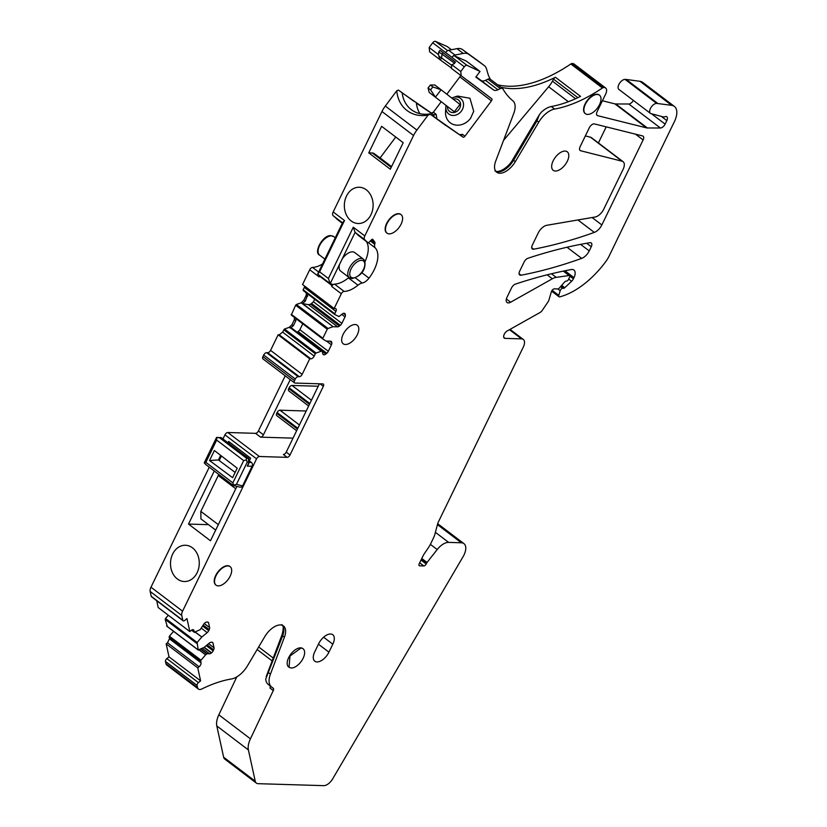 <?xml version="1.0" encoding="UTF-8"?>
<svg xmlns="http://www.w3.org/2000/svg" width="827" height="827" viewBox="0 0 827 827"><rect width="100%" height="100%" fill="white"/><g stroke="black" fill="none" stroke-linecap="round" stroke-linejoin="round"><path stroke-width="1.24" d="M454.333 111.8L429.172 92.386L454.333 111.8L459.977 104.409L441.091 89.761L432.841 86.928L430.588 89.885L428.076 87.972L430.329 85.016L434.816 84.995L441.091 89.761L435.447 97.152L430.588 89.885M432.841 86.928L430.329 85.016M429.172 92.386L428.076 87.972M447.428 106.538A7.267 6.161 -52.2 0 0 453.124 112.586A7.267 6.161 -52.2 0 0 460.432 106.218A7.267 6.161 -52.2 0 0 453.175 99.126M451.811 98.072A9.769 8.28 127.8 0 1 453.279 97.462A9.769 8.28 127.8 0 1 463.316 106.91A9.769 8.28 127.8 0 1 453.351 115.47A9.769 8.28 127.8 0 1 445.836 107.065A9.769 8.28 127.8 0 1 446.053 105.556A9.769 8.28 127.8 0 1 446.063 105.484M453.279 97.462L457.527 96.056L469.943 98.258L473.716 111.294L470.542 118.354A15.816 13.408 127.8 0 1 454.261 124.763A15.816 13.408 127.8 0 1 445.536 111.593L445.836 107.065M445.846 125.528L429.875 113.899L463.037 137.137A1.861 0.982 127.2 0 0 464.939 136.217L491.434 100.863A1.861 0.982 127.2 0 0 491.776 98.806L451.418 68.393L451.78 64.713L454.209 63.71L455.439 62.077L439.964 50.323L438.744 51.956L438.455 54.592L429.161 47.532L429.627 51.843L439.747 59.534L438.455 54.592M429.875 113.899A30.692 26.03 -54.1 0 1 411.743 109.97A30.692 26.03 -54.1 0 1 402.191 92.872L431.446 113.134L433.348 112.214L441.215 101.721M446.838 94.216L459.843 76.859A1.861 0.982 127.2 0 0 460.401 75.226M433.348 112.214L436.139 114.333L436.945 119.016M459.74 134.739L462.469 134.336L461.404 135.7M480.042 71.442L466.325 61.074L454.592 55.905L467.028 65.354L480.042 71.442L475.804 77.097L493.492 89.905A9.304 4.931 127.2 0 0 497.947 89.771L485.511 80.322L487.909 79.185A4.652 2.46 -52.8 0 1 490.163 79.134L502.599 88.582A4.652 2.46 127.2 0 0 500.345 88.634L497.947 89.771M467.028 65.354A2.791 1.478 127.2 0 0 464.309 66.801L460.763 71.535L461.218 75.846M430.309 114.281L428.128 115.077L416.891 130.056A18.607 9.852 127.2 0 0 413.562 135.504L364.79 235.943A4.652 2.46 127.2 0 0 364.697 239.644L367.829 242.611A1.396 0.744 127.2 0 0 367.87 242.631A1.396 0.744 127.2 0 0 369.069 242.228L371.54 239.747A1.396 0.744 127.2 0 1 372.75 239.344A1.396 0.744 127.2 0 1 372.832 239.437L374.786 242.156A2.791 1.478 127.2 0 1 374.92 243.427L374.724 244.296A7.443 3.939 127.2 0 0 375.251 247.893A27.901 14.783 127.2 0 1 368.997 278.151A9.304 4.931 127.2 0 1 362.174 283.051A9.304 4.931 127.2 0 0 357.988 285.191A26.04 13.801 127.2 0 1 344.115 291.404A2.791 1.478 127.2 0 0 341.313 293.75L334.139 308.512L335.276 308.554A3.256 1.726 127.2 0 1 335.886 308.75A3.256 1.726 127.2 0 1 335.896 311.407L304.305 287.403L303.168 289.739L334.77 313.743L335.896 311.407M334.77 313.743L334.77 314.498L303.168 290.494M307.944 294.123L305.246 301.266L302.186 303.571L333.105 326.706L337.623 326.841A3.256 1.726 127.2 0 0 339.411 326.065L340.321 325.331A3.256 1.726 127.2 0 0 341.861 323.367L345.004 316.906A3.256 1.726 127.2 0 0 345.376 314.911L345.21 314.136A3.256 1.726 127.2 0 0 344.818 313.474A3.256 1.726 127.2 0 0 344.208 313.278L344.011 313.268A3.256 1.726 127.2 0 0 342.213 314.043L339.018 316.565L334.79 314.508M333.105 326.706L302.475 303.53M322.158 351.279L291.941 328.329L290.68 328.081L321.186 351.258L322.241 351.31L322.85 353.915A3.256 1.726 127.2 0 0 323.243 354.576A3.256 1.726 127.2 0 0 323.853 354.773L324.05 354.783A3.256 1.726 127.2 0 0 325.848 354.008L326.758 353.263A3.256 1.726 127.2 0 0 328.298 351.31L331.431 344.838A3.256 1.726 127.2 0 0 331.813 342.843L331.648 342.078A3.256 1.726 127.2 0 0 331.255 341.417A3.256 1.726 127.2 0 0 330.645 341.21L326.127 341.075L322.871 339.06L291.249 315.035L291.249 314.281L322.85 338.284L322.85 339.039L291.269 315.056L295.652 305.225L296.407 304.481L328.009 328.474L333.012 326.727M328.009 328.474L327.244 329.229L295.652 305.225M322.85 338.284L327.244 329.229M321.186 351.258L290.68 328.081M262.934 356.623L294.536 380.616A2.791 1.478 127.2 0 0 294.546 382.891L262.945 358.897A2.791 1.478 127.2 0 1 262.934 356.623L263.71 355.021A2.791 1.478 127.2 0 1 266.573 352.674L267.71 352.715A2.791 1.478 127.2 0 0 270.563 350.369L278.13 334.801L279.257 334.842L282.596 332.103L284.488 329.022L316.09 353.026L321.093 351.268M316.09 353.026L315.325 353.77L283.733 329.766M266.573 352.674L298.175 376.678L299.302 376.719A2.791 1.478 127.2 0 0 302.165 374.373L309.722 358.804L310.859 358.835A3.256 1.726 127.2 0 0 314.188 356.106L315.325 353.77M298.175 376.678A2.791 1.478 127.2 0 0 295.311 379.024L294.536 380.616M294.546 382.891A2.791 1.478 127.2 0 0 295.074 383.066L322.809 383.904A2.791 1.478 127.2 0 1 323.326 384.079A2.791 1.478 127.2 0 1 323.336 386.343L290.008 454.995A2.791 1.478 127.2 0 1 287.145 457.341L259.409 456.504A2.791 1.478 127.2 0 0 256.556 458.851L182.571 611.194A6.978 3.701 127.2 0 0 181.764 615.464L182.819 620.291A2.326 1.23 127.2 0 0 183.098 620.767A2.326 1.23 127.2 0 0 184.824 620.353L186.974 618.586L189.817 631.559L191.161 630.453A3.256 1.726 127.2 0 1 193.58 629.874A3.256 1.726 127.2 0 1 193.963 630.536L192.836 629.678M191.595 630.143L194.335 632.221L193.963 630.536M194.335 632.221L200.206 629.678L203.266 624.974A3.256 1.726 127.2 0 1 204.807 623.02L205.044 622.824A3.256 1.726 127.2 0 1 206.843 622.049L207.598 622.069A3.256 1.726 127.2 0 1 208.208 622.276A3.256 1.726 127.2 0 1 208.6 622.927L209.624 627.6A3.256 1.726 127.2 0 1 209.241 629.595L203.235 625.036M195.389 632.148L201.809 637.028L207.184 632.624A3.256 1.726 127.2 0 0 208.724 630.67L209.241 629.595M201.809 637.028L195.255 632.221M197.126 642.476L198.211 649.95L166.62 625.946L167.199 626.111L165.183 619.402L165.534 618.472L197.126 642.476L201.705 637.131M198.211 649.95L203.969 647.479L209.458 643.003A3.256 1.726 127.2 0 1 211.257 642.228L212.012 642.248A3.256 1.726 127.2 0 1 212.622 642.455A3.256 1.726 127.2 0 1 213.015 643.106L214.038 647.779A3.256 1.726 127.2 0 1 213.655 649.774L207.195 644.853M200.94 649.019L207.101 653.702L209.562 653.775A3.256 1.726 127.2 0 0 211.361 652.999L211.598 652.803A3.256 1.726 127.2 0 0 213.139 650.849L213.655 649.774M207.101 653.702L205.592 654.85L199.131 649.95M165.958 663.657L197.56 687.65A6.978 3.701 127.2 0 0 198.397 689.067L166.796 665.063A6.978 3.701 127.2 0 1 165.958 663.657L165.472 661.435A2.326 1.23 127.2 0 1 166.847 658.612L169.008 656.845L166.165 643.871L167.509 642.775L169.432 638.816L169.411 636.201L201.002 660.204L205.592 654.85M201.002 660.204L200.661 661.135L169.059 637.131M166.165 643.871L197.767 667.875L199.111 666.769A3.256 1.726 127.2 0 0 201.033 662.82L200.661 661.135M197.767 667.875L200.599 680.848L198.439 682.616A2.326 1.23 127.2 0 0 197.074 685.438L197.56 687.65M198.397 689.067A6.978 3.701 127.2 0 0 201.86 688.953A139.525 73.923 127.2 0 1 231.457 678.967A18.607 9.852 127.2 0 0 247.469 665.828L264.836 636.563A16.282 8.621 127.2 0 1 283.475 625.956A16.282 8.621 127.2 0 1 284.426 637.152L270.439 674.119A18.607 9.852 127.2 0 0 271.483 686.875A139.525 73.923 127.2 0 1 273.282 688.353A2.791 1.478 127.2 0 1 273.272 690.555L250.436 738.831A18.607 9.852 127.2 0 0 248.4 749.944L255.243 781.215A9.304 4.931 127.2 0 0 256.36 783.097A9.304 4.931 127.2 0 0 258.107 783.676L323.688 785.65A9.304 4.931 127.2 0 0 332.619 778.951L463.099 556.664A13.956 7.391 127.2 0 0 463.937 543.639A13.956 7.391 127.2 0 0 461.321 542.77L448.627 542.388A13.956 7.391 127.2 0 0 437.194 549.542L427.032 562.463A2.326 1.23 127.2 0 0 426.556 563.228L426.184 563.983A2.326 1.23 127.2 0 1 423.806 565.937L419.671 565.813A2.326 1.23 127.2 0 1 419.237 565.668A2.326 1.23 127.2 0 1 419.227 563.776L423.104 555.785A9.304 4.931 127.2 0 1 424.303 553.728L428.624 547.36A13.956 7.391 127.2 0 0 430.422 544.269L433.524 537.881A13.956 7.391 127.2 0 0 434.857 534.356L437.555 524.184A9.304 4.931 127.2 0 1 438.444 521.827L523.326 347.02A9.304 4.931 127.2 0 0 523.295 339.442A9.304 4.931 127.2 0 0 521.548 338.874L505.132 338.377A4.652 2.46 127.2 0 1 504.253 338.088A4.652 2.46 127.2 0 1 504.088 334.625A4.652 2.46 127.2 0 1 507.333 330.883L539.897 312.585A4.652 2.46 127.2 0 0 542.388 310.197L547.96 302A4.652 2.46 127.2 0 0 548.963 299.932L551.361 291.797A2.791 1.478 127.2 0 1 554.462 288.84L557.853 288.933A1.861 0.982 127.2 0 0 559.269 288.116L564.49 282.121A2.326 1.23 127.2 0 1 566.257 281.097L566.536 281.097A1.861 0.982 127.2 0 0 568.438 279.536L569.607 277.148A1.861 0.982 127.2 0 0 569.596 275.629A1.861 0.982 127.2 0 0 569.09 275.525L556.22 277.365A13.956 7.391 127.2 0 0 552.353 278.771L510.621 302.227A6.513 3.453 127.2 0 1 507.054 302.506A6.513 3.453 127.2 0 1 507.034 297.203L511.562 287.868A4.652 2.46 127.2 0 1 515.417 284.116A614.358 325.507 127.2 0 1 571.188 269.561A9.304 4.931 127.2 0 1 573.928 270.057A9.304 4.931 127.2 0 1 573.959 277.634L573.38 278.833A4.652 2.46 127.2 0 1 571.591 281.273L564.779 287.713A1.861 0.982 127.2 0 1 563.59 288.303L562.763 288.272A2.326 1.23 127.2 0 0 560.179 290.742L558.814 295.384A2.326 1.23 127.2 0 0 559.021 296.759A2.326 1.23 127.2 0 0 559.838 296.852A93.017 49.279 127.2 0 0 562.846 295.932A65.106 34.496 127.2 0 0 605.922 261.384A18.607 9.852 127.2 0 0 609.044 256.225L674.429 121.569A18.607 9.852 127.2 0 0 674.367 106.414A18.607 9.852 127.2 0 0 671.648 105.329L656.648 103.406A6.047 3.205 127.2 0 0 650.963 107.551A6.047 3.205 127.2 0 0 650.477 113.413A6.047 3.205 127.2 0 0 650.746 113.578L663.337 116.907A4.652 2.46 127.2 0 0 664.815 116.731A4.652 2.46 127.2 0 1 666.81 116.803A4.652 2.46 127.2 0 1 666.82 120.587L665.115 124.102L651.893 114.064M602.418 100.76L614.906 103.871A9.304 4.931 127.2 0 0 615.143 103.913A9.304 4.931 127.2 0 0 615.753 103.964L628.809 104.006L660.401 128.009A4.652 2.46 127.2 0 0 665.115 124.102M660.401 128.009L647.345 127.968L615.753 103.964M497.596 84.778A139.525 73.923 127.2 0 0 570.837 63.979A2.791 1.478 127.2 0 1 572.077 63.534L572.646 63.545A7.443 3.939 127.2 0 1 574.041 64.01L605.643 88.013A7.443 3.939 127.2 0 1 605.664 94.071L597.125 111.666A4.652 2.46 127.2 0 0 597.146 115.449A4.652 2.46 127.2 0 0 597.652 115.687L646.497 127.865A9.304 4.931 127.2 0 0 647.345 127.968M605.643 88.013A7.443 3.939 127.2 0 0 604.237 87.548L603.679 87.538A2.791 1.478 127.2 0 0 602.428 87.982A139.525 73.923 127.2 0 1 554.607 109.061A18.607 9.852 127.2 0 0 538.739 122.169L536.981 120.835L539.359 114.726L541.189 112.358A18.607 9.852 -52.8 0 1 551.278 106.528A139.525 73.923 127.2 0 0 579.407 96.924A139.525 73.923 127.2 0 0 580.544 96.366L555.424 77.283A2.791 1.478 127.2 0 0 553.542 79.185L552.457 81.17A18.607 9.852 127.2 0 1 548.632 86.752L503.54 140.414M502.599 88.582A4.652 2.46 127.2 0 1 502.961 88.996A139.525 73.923 127.2 0 0 512.802 100.76A18.607 9.852 127.2 0 1 513.753 113.433L495.735 161.027A16.282 8.621 127.2 0 0 496.696 172.223A16.282 8.621 127.2 0 0 515.335 161.627L538.739 122.169M229.978 566.536A11.63 6.161 127.2 0 0 229.823 566.412A11.63 6.161 127.2 0 0 227.642 565.699A11.63 6.161 127.2 0 0 216.705 573.669A11.63 6.161 127.2 0 0 215.764 584.937A11.63 6.161 127.2 0 0 215.919 585.051M302.94 648.678A11.63 6.161 127.2 0 0 302.785 648.554A11.63 6.161 127.2 0 0 301.679 647.996A11.63 6.161 127.2 0 0 300.594 647.83A11.63 6.161 127.2 0 0 298.692 648.089A11.63 6.161 127.2 0 0 288.954 657.052A11.63 6.161 127.2 0 0 288.716 667.069A11.63 6.161 127.2 0 0 288.892 667.193M345.386 344.497A11.63 6.161 127.2 0 0 356.323 336.517A11.63 6.161 127.2 0 0 357.264 325.259A11.63 6.161 127.2 0 0 355.072 324.535A11.63 6.161 127.2 0 0 344.146 332.516A11.63 6.161 127.2 0 0 343.195 343.774A11.63 6.161 127.2 0 0 345.386 344.497M589.93 242.693A614.358 325.507 127.2 0 0 527.977 258.251A4.652 2.46 127.2 0 0 524.122 262.004L519.666 271.184A4.652 2.46 127.2 0 0 519.687 274.967A4.652 2.46 127.2 0 0 521.072 275.215A578.083 306.29 127.2 0 0 581.691 258.375A9.304 4.931 127.2 0 0 589.227 250.922L591.264 246.735A4.652 2.46 127.2 0 0 591.243 242.952A4.652 2.46 127.2 0 0 589.93 242.693M641.948 142.347L643.044 140.094A4.652 2.46 127.2 0 0 643.106 139.959A4.652 2.46 127.2 0 0 643.096 136.166A4.652 2.46 127.2 0 0 642.589 135.928L594.437 123.926A4.652 2.46 127.2 0 0 589.3 127.782L580.109 146.72A4.652 2.46 127.2 0 0 580.12 150.504A4.652 2.46 127.2 0 0 580.626 150.741L622.1 161.224A9.304 4.931 127.2 0 1 623.103 161.699A9.304 4.931 127.2 0 1 623.134 169.277L603.679 209.324A9.304 4.931 127.2 0 1 595.089 217.025L546.812 225.285A9.304 4.931 127.2 0 0 538.191 233.028L532.299 245.164A4.652 2.46 127.2 0 0 532.319 248.948A4.652 2.46 127.2 0 0 533.704 249.196A577.618 306.042 127.2 0 0 594.303 232.397A9.304 4.931 127.2 0 0 601.839 224.944L641.948 142.347M599.327 95.064A11.63 6.161 127.2 0 0 599.172 94.94A11.63 6.161 127.2 0 0 596.98 94.216A11.63 6.161 127.2 0 0 587.935 99.602A11.63 6.161 127.2 0 0 583.573 110.115A11.63 6.161 127.2 0 0 585.102 113.454A11.63 6.161 127.2 0 0 585.268 113.568M400.909 214.513A11.63 6.161 127.2 0 0 400.764 214.389A11.63 6.161 127.2 0 0 398.573 213.676A11.63 6.161 127.2 0 0 385.258 227.745A11.63 6.161 127.2 0 0 386.695 232.914A11.63 6.161 127.2 0 0 386.85 233.028M314.777 651.748A11.63 6.161 127.2 0 0 314.818 661.218A11.63 6.161 127.2 0 0 328.929 652.172L332.805 644.192A11.63 6.161 127.2 0 0 332.764 634.712A11.63 6.161 127.2 0 0 318.653 643.757L314.777 651.748M565.068 151.062A11.63 6.161 127.2 0 0 554.142 159.042A11.63 6.161 127.2 0 0 553.191 170.3A11.63 6.161 127.2 0 0 555.382 171.024A11.63 6.161 127.2 0 0 566.319 163.043A11.63 6.161 127.2 0 0 567.26 151.786A11.63 6.161 127.2 0 0 565.068 151.062M628.809 104.006A4.652 2.46 127.2 0 0 633.358 100.408M657.785 103.437L626.184 79.444L625.057 79.402A6.047 3.205 127.2 0 0 619.371 83.558A6.047 3.205 127.2 0 0 618.875 89.409L650.477 113.413M626.184 79.444L640.046 81.325L671.648 105.329M674.367 106.414L642.765 82.421A18.607 9.852 127.2 0 0 640.046 81.325M236.791 676.879L218.835 714.828A18.607 9.852 127.2 0 0 216.798 725.941L223.641 757.212A9.304 4.931 127.2 0 0 224.758 759.093L256.36 783.097M169.411 636.201L173.577 631.342M165.534 618.472L168.315 615.226M156.727 600.733L158.215 607.556L189.817 631.559M209.252 467.193L150.979 587.191A6.978 3.701 127.2 0 0 150.163 591.46L151.227 596.288A2.326 1.23 127.2 0 0 151.506 596.763L183.098 620.767M223.011 438.848L224.954 434.847L256.556 458.851M285.212 375.799L258.406 430.991A2.791 1.478 127.2 0 1 255.543 433.338L227.818 432.5A2.791 1.478 127.2 0 0 224.954 434.847M284.488 329.022L289.254 327.358L290.556 328.081M294.309 316.958L294.381 319.656L291.921 324.742L289.254 327.358M296.407 304.481L301.173 302.806L302.186 303.571M306.228 292.417L306.3 295.115L303.829 300.191L301.173 302.806M303.189 290.504L303.168 289.739L303.189 290.504L334.749 314.477M304.698 286.152L304.305 287.403M334.139 308.512L302.548 284.519L309.712 269.747L319.139 276.9L319.522 276.104A1.861 0.982 127.2 0 0 319.698 275.67M322.561 263.947A26.04 13.801 127.2 0 1 312.523 267.4A2.791 1.478 127.2 0 0 309.712 269.747M336.238 218.607A1.396 0.744 127.2 0 0 336.269 218.638A1.396 0.744 127.2 0 0 336.3 218.659L342.326 223.238L333.095 215.64L342.543 222.814L344.497 220.53L319.594 271.814L328.391 278.492L330.2 283.64A4.652 2.46 127.2 0 0 330.293 283.713A4.652 2.46 127.2 0 0 331.162 284.002L331.73 284.023A1.861 0.982 127.2 0 1 332.082 284.137A1.861 0.982 127.2 0 1 332.092 285.646L331.699 286.452L341.313 293.75M414.255 101.525L398.459 90.102L396.795 90.722L385.299 106.063A18.607 9.852 127.2 0 0 381.96 111.5L333.188 211.939A4.652 2.46 127.2 0 0 333.095 215.64M451.397 68L450.86 67.576M451.459 49.734L447.169 46.519L435.436 41.35A2.791 1.478 127.2 0 0 432.707 42.797L429.161 47.532M598.407 142.937L606.222 126.862M585.351 135.917L590.499 137.22L622.1 161.224M623.103 161.699L591.501 137.695A9.304 4.931 127.2 0 0 590.499 137.22M436.139 114.333L433.741 114.881L431.446 113.134M466.325 61.074L478.761 70.522M454.592 55.905A2.791 1.478 127.2 0 0 451.914 57.29A2.791 1.478 127.2 0 0 451.873 57.352L464.309 66.801M460.763 71.535L451.78 64.713M444.047 124.164L463.037 137.137M396.795 90.722A33.917 28.759 -54.1 0 0 428.128 115.077M402.191 92.872L398.459 90.102M358.287 235.364A1.396 0.744 127.2 0 1 358.256 235.333A1.396 0.744 127.2 0 0 358.256 235.333L355.062 232.325L353.294 227.208L328.391 278.492M403.194 142.689L390.303 169.225L368.759 152.861L381.64 126.324L403.194 142.689M351.175 220.954A18.142 14.39 91.7 0 1 344.962 200.351A18.142 14.39 91.7 0 1 359.28 187.253A18.142 14.39 91.7 0 1 366.289 189.817A18.142 14.39 91.7 0 1 372.501 210.42A18.142 14.39 91.7 0 1 358.184 223.517A18.142 14.39 91.7 0 1 351.175 220.954M365.017 261.59A27.901 14.783 127.2 0 0 366.33 241.474M348.984 277.417A9.304 4.931 127.2 0 0 348.374 277.893L357.988 285.191M331.699 286.452A2.791 1.478 127.2 0 1 334.511 284.106A26.04 13.801 127.2 0 0 348.374 277.893M314.684 299.24L313.443 301.783L310.663 304.233L308.45 304.687L302.599 303.54M302.765 323.781L299.881 329.725L328.298 351.31M326.758 353.263L298.165 331.544L299.881 329.725M298.165 331.544L297.1 332.165L325.848 354.008M278.13 334.801L309.722 358.804M287.145 457.341L283.372 454.478A2.791 1.478 127.2 0 0 286.235 452.131L319.418 383.8M255.543 433.338L260.577 437.152L293.037 438.134M249.692 460.05L250.612 458.158L228.624 441.453L228.035 442.672M214.276 471.008L188.504 524.07L210.492 540.775L236.904 486.39M177.329 578.962A18.142 14.39 91.7 0 1 171.117 558.359A18.142 14.39 91.7 0 1 185.434 545.262A18.142 14.39 91.7 0 1 192.453 547.825A18.142 14.39 91.7 0 1 198.656 568.428A18.142 14.39 91.7 0 1 184.349 581.526A18.142 14.39 91.7 0 1 177.329 578.962M169.008 656.845L200.599 680.848M284.426 637.152L282.669 635.818L265.746 678.998A18.607 9.852 127.2 0 0 268.155 684.342L271.483 686.875M273.272 690.555L269.943 688.023A2.791 1.478 127.2 0 0 269.953 685.831A139.525 73.923 127.2 0 0 268.155 684.342M500.738 87.166A139.525 73.923 127.2 0 0 554.286 77.841A139.525 73.923 127.2 0 0 555.424 77.283M478.202 60.96A18.607 9.852 127.2 0 0 478.109 60.888L484.384 65.653A18.607 9.852 127.2 0 1 486.472 68.837L488.395 75.35A139.525 73.923 127.2 0 0 489.822 78.276A139.525 73.923 127.2 0 0 490.38 79.299M476.021 76.818L481.056 80.457A9.304 4.931 127.2 0 0 485.511 80.322M218.266 585.888A11.63 6.161 127.2 0 0 229.193 577.918A11.63 6.161 127.2 0 0 230.144 566.65A11.63 6.161 127.2 0 0 227.952 565.937A11.63 6.161 127.2 0 0 217.015 573.907A11.63 6.161 127.2 0 0 216.074 585.175A11.63 6.161 127.2 0 0 218.266 585.888M300.914 648.068L289.977 656.049L289.036 667.306L291.218 668.03A11.63 6.161 127.2 0 0 302.155 660.049A11.63 6.161 127.2 0 0 303.095 648.792A11.63 6.161 127.2 0 0 300.914 648.068M587.604 114.415A11.63 6.161 127.2 0 0 598.541 106.435A11.63 6.161 127.2 0 0 599.482 95.177A11.63 6.161 127.2 0 0 597.301 94.454A11.63 6.161 127.2 0 0 586.364 102.434A11.63 6.161 127.2 0 0 585.423 113.692A11.63 6.161 127.2 0 0 587.604 114.415M398.883 213.914A11.63 6.161 127.2 0 0 387.956 221.884A11.63 6.161 127.2 0 0 387.005 233.152A11.63 6.161 127.2 0 0 389.197 233.865A11.63 6.161 127.2 0 0 400.134 225.895A11.63 6.161 127.2 0 0 401.074 214.627A11.63 6.161 127.2 0 0 398.883 213.914M260.577 437.152A2.791 1.478 127.2 0 0 263.431 434.816L290.236 379.614M296.025 318.664L295.797 320.731L293.327 325.807L290.267 328.112M419.878 113.65A30.692 26.03 -54.1 0 1 416.374 103.137L433.741 114.881L434.03 116.907M439.747 59.534L451.397 67.969M447.169 46.519L451.408 49.744M484.384 65.653A18.607 9.852 127.2 0 0 484.291 65.581L468.744 54.324A18.607 9.852 127.2 0 0 463.254 53.435L454.984 55.047A4.187 2.223 127.2 0 0 451.914 57.29L432.707 42.797M478.109 60.888A18.607 9.852 127.2 0 0 478.006 60.816L462.458 49.558A18.607 9.852 127.2 0 0 456.98 48.659L448.699 50.271A4.187 2.223 127.2 0 0 445.629 52.525M440.202 59.864L441.608 57.983L439.199 56.391M451.542 65.168L441.608 57.983L442.031 54.127L438.744 51.956M454.581 63.214L442.031 54.127L443.096 52.711M342.533 222.804L317.63 274.088L319.594 271.814M317.63 274.088A4.652 2.46 127.2 0 0 317.733 274.171L330.293 283.713M355.103 232.356L330.2 283.64M395.751 137.034L380.1 157.916L373.99 153.502A9.304 4.931 -52.8 0 0 372.295 152.964L368.759 152.861M364.428 260.464A11.63 6.161 127.2 0 0 363.384 259.151L354.711 252.566A11.63 6.161 127.2 0 0 352.529 251.842A11.63 6.161 127.2 0 0 342.244 258.82M339.535 264.413A11.63 6.161 127.2 0 0 340.652 271.08L349.314 277.665L352.044 278.585C364.542 275.091 365.772 266.16 364.717 260.815L363.384 259.151A11.63 6.161 127.2 0 0 361.192 258.427A11.63 6.161 127.2 0 0 350.255 266.408A11.63 6.161 127.2 0 0 349.314 277.665M308.647 405.985L288.757 390.871A2.791 1.478 -52.8 0 1 288.747 388.597L289.13 387.801A2.791 1.478 -52.8 0 1 291.993 385.454L318.23 386.25M296.635 430.733L276.735 415.619A2.791 1.478 -52.8 0 1 276.725 413.345L297.431 429.068M306.217 410.998L279.981 410.202A2.791 1.478 -52.8 0 0 277.117 412.549L276.725 413.345M188.504 524.07L208.528 524.68M380.1 157.916L391.564 166.63M228.541 443.055A4.652 2.46 -52.8 0 1 230.061 442.548M249.558 459.492A4.652 2.46 -52.8 0 1 250.126 459.161M235.747 488.767L218.266 475.494L200.847 511.375L200.909 518.891L215.671 530.107M218.266 475.494L218.731 474.398M235.147 472.413L219.207 460.546L221.429 455.966M249.599 461.084L251.398 462.448A2.791 2.212 91.7 0 1 252.111 466.273L247.232 466.128L249.568 461.197M219.207 460.546L218.421 459.957L220.654 455.367M239.84 487.134L241.453 487.093L242.58 485.904L252.111 466.273M248.42 464.371L247.232 466.128M242.58 485.904L236.45 484.353L233.173 485.284M206.161 464.764L204.269 462.996L205.851 462.345L232.863 482.865L233.752 485.387M205.53 464.371L233.286 485.459M204.269 462.996L204.517 462.252M209.541 460.515L214.389 450.519L237.194 468.185L232.594 477.675L209.541 460.515L218.421 459.957M205.851 462.345L216.664 440.078L216.653 437.38L221.409 437.783A1.861 0.982 -52.8 0 1 221.76 437.907L221.76 437.907A1.861 0.982 -52.8 0 1 221.967 438.207M236.45 484.353L247.263 462.076L248.669 462.117L248.42 458.303A1.861 0.982 -52.8 0 1 248.762 458.416A1.861 0.982 -52.8 0 1 248.772 458.416A1.861 0.982 -52.8 0 1 248.772 458.427L220.271 437.39M247.263 462.076L246.332 459.926L243.676 460.587L232.863 482.865M219.527 437.731L246.539 458.251L248.42 458.303L221.409 437.783L216.478 437.628M246.539 458.251L246.332 459.926M459.843 76.859L491.434 100.863M462.469 134.336L464.939 136.217M468.175 80.881L491.776 98.806M385.299 106.063L416.891 130.056M381.96 111.5L413.562 135.504M353.294 227.208L364.79 235.943M333.188 211.939L344.497 220.53M355.062 232.325L364.697 239.644M367.87 242.631L358.256 235.333L367.829 242.611M371.581 239.716L374.786 242.156M370.909 240.388L374.92 243.427M370.341 240.957L374.724 244.296M368.387 242.683L375.251 247.893M361.709 272.621L368.997 278.151M355.352 277.872L362.174 283.051M334.511 284.106L344.115 291.404M319.522 276.104L332.092 285.646M345.21 314.136L344.073 313.268M343.36 313.381L345.376 314.911M345.004 316.906L341.747 314.425M313.443 301.783L341.861 323.367M340.321 325.331L311.738 303.612M310.663 304.233L339.411 326.065M337.623 326.841L308.45 304.687M331.648 342.078L330.511 341.21M329.622 341.179L331.813 342.843M331.431 344.838L326.5 341.086M324.05 354.783L322.84 353.863M322.881 354.039L323.853 354.773M282.596 332.103L314.188 356.106M310.859 358.835L279.257 334.842M270.563 350.369L302.165 374.373M267.71 352.715L299.302 376.719M263.71 355.021L295.311 379.024M320.008 383.821L323.336 386.343M286.235 452.131L290.008 454.995M227.818 432.5L259.409 456.504M150.979 587.191L182.571 611.194M150.163 591.46L181.764 615.464M151.227 596.288L182.819 620.291M208.6 622.927L207.463 622.069M204.259 623.527L209.624 627.6M202.718 626.101L208.724 630.67M207.184 632.624L201.612 628.386M196.785 643.406L165.183 619.402M213.015 643.106L211.877 642.248M208.631 643.675L214.038 647.779M206.264 645.618L213.139 650.849M211.598 652.803L204.279 647.241M204.042 647.438L211.361 652.999M209.562 653.775L202.357 648.296M206.843 653.806L200.703 649.143M199.266 649.877L205.685 654.757M169.432 638.816L201.033 662.82M199.111 666.769L167.509 642.775M166.847 658.612L198.439 682.616M165.472 661.435L197.074 685.438M281.718 624.623C283.568 625.419 283.682 628.789 282.038 634.743A2.326 0.961 -159.3 0 0 282.669 635.818A16.282 8.621 127.2 0 0 282.514 625.398M268.682 672.775L270.439 674.119M269.953 685.831L273.282 688.353M218.835 714.828L250.436 738.831M272.135 660.907L257.145 649.526M216.798 725.941L248.4 749.944M223.641 757.212L255.243 781.215M437.442 524.638L461.321 542.77M435.395 532.34L448.627 542.388M430.371 544.362L437.194 549.542M421.791 558.483L427.032 562.463M421.398 559.31L426.556 563.228M421.026 560.065L426.184 563.983M419.692 562.815L423.806 565.937M418.979 565.286L419.671 565.813M509.463 329.684L521.548 338.874M503.746 337.323L505.132 338.377M563.29 271.111L569.09 275.525M551.464 273.758L556.22 277.365M547.154 274.822L552.353 278.771M506.372 298.992L510.621 302.227M564.934 270.78L573.959 277.634M569.844 276.146L573.38 278.833M568.676 279.061L571.591 281.273M561.667 285.356L564.779 287.713M560.892 286.256L563.59 288.303M560.572 286.618L562.763 288.272M557.791 288.933L560.179 290.742M552.136 290.318L558.814 295.384M656.648 103.406L625.057 79.402M661.311 116.4L666.82 120.587M614.906 103.871L646.497 127.865M596.774 115.036L597.652 115.687M572.646 63.545L604.237 87.548M572.077 63.534L603.679 87.538M570.837 63.979L602.428 87.982M551.278 106.528L554.607 109.061M515.335 161.627L513.577 160.283L536.981 120.835M539.235 114.932L512.833 159.435L513.577 160.283A16.282 8.621 -52.8 0 1 495.89 171.447M500.345 88.634L487.909 79.185M481.056 80.457L493.492 89.905M586.663 243.241L591.264 246.735M580.585 244.368L589.227 250.922M567.022 247.242L581.691 258.375M519.077 273.706L521.072 275.215M643.117 139.959L635.477 134.16M592.091 217.532L601.839 224.944M577.928 219.961L594.303 232.397M531.709 247.686L533.704 249.196M579.758 150.09L580.626 150.741M318.436 644.202L328.929 652.172M323.626 637.214L332.805 644.192M258.406 430.991L263.431 434.816M293.327 325.807L291.921 324.742M295.797 320.731L294.381 319.656M305.246 301.266L303.829 300.191M307.716 296.18L306.3 295.115M312.523 267.4L318.633 272.042M435.436 41.35L447.686 50.664M448.699 50.271L454.984 55.047M372.295 152.964L391.223 167.343M258.665 646.962L273.23 658.023M577.866 97.669L553.542 79.185M478.006 60.816L484.291 65.581M462.458 49.558L468.744 54.324M456.98 48.659L463.254 53.435M319.604 255.098C313.237 252.545 323.047 234.568 330.945 235.664L333.674 236.584A11.63 6.161 127.2 0 0 331.482 235.86A11.63 6.161 127.2 0 0 319.563 245.629A11.63 6.161 127.2 0 0 319.604 255.098L324.897 259.12M373.99 153.502L391.491 166.796M291.993 385.454L311.438 400.227M277.117 412.549L297.823 428.272M279.981 410.202L299.426 424.975M288.747 388.597L309.453 404.331M289.13 387.801L309.836 403.535M568.345 101.721L548.632 86.752M575.571 98.733L552.457 81.17M361.554 260.34A10.234 5.417 127.2 0 0 351.062 268.94A10.234 5.417 127.2 0 0 353.026 277.903A10.234 5.417 127.2 0 0 361.895 272.011A10.234 5.417 127.2 0 0 364.397 262.128A10.234 5.417 127.2 0 0 361.554 260.34M251.398 462.448L249.144 462.376M200.847 511.375L218.328 524.649M216.664 440.078L243.676 460.587M322.241 351.31L292.055 328.381M194.448 632.407L191.523 630.184M198.325 650.136L166.723 626.132M437.7 523.698L463.937 543.639M510.032 329.363L523.295 339.442M563.58 271.049L569.596 275.629M551.619 291.135L559.021 296.759M282.038 634.743L266.191 676.61M494.928 170.889C499.632 173.618 509.494 166.144 512.833 159.435M333.674 236.584L335.266 237.794M239.923 487.155L233.369 485.501M248.389 464.464L249.547 461.239L248.762 458.416M204.476 462.334L216.498 437.576"/></g></svg>
